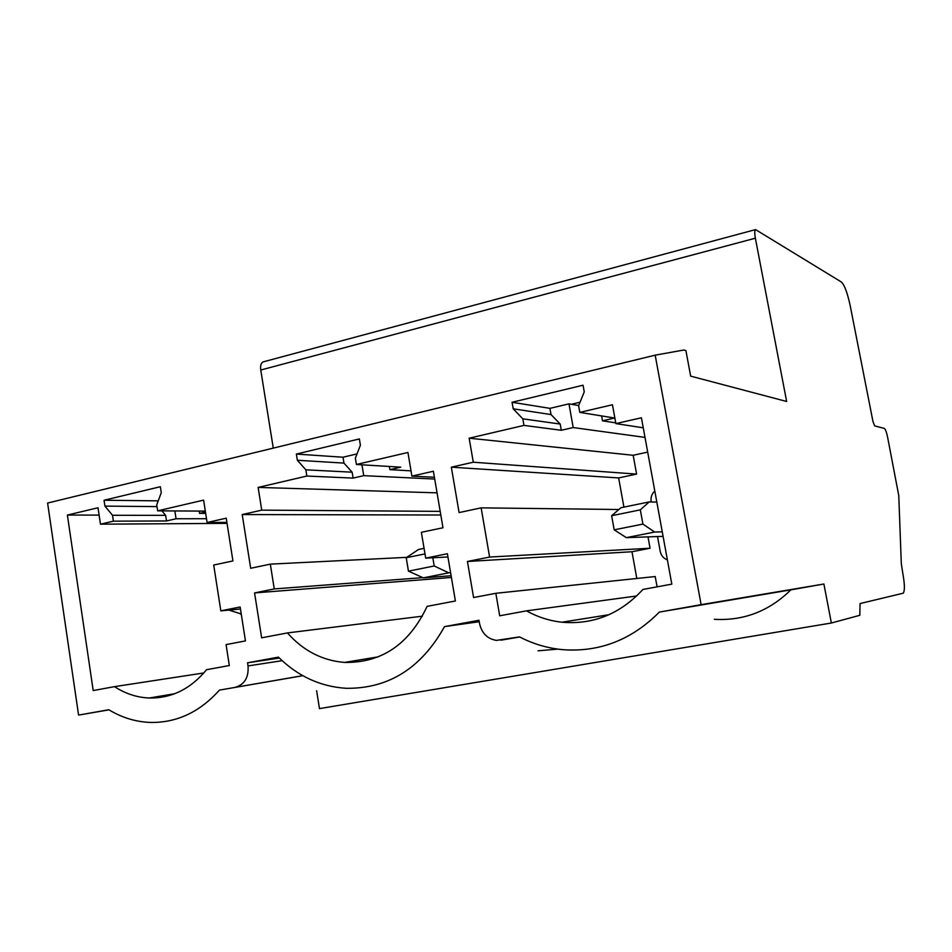<?xml version="1.0" encoding="UTF-8"?>
<svg xmlns="http://www.w3.org/2000/svg" width="952" height="952" viewBox="0 0 952 952"><rect width="100%" height="100%" fill="white"/><g stroke="black" fill="none" stroke-linecap="round" stroke-linejoin="round"><path stroke-width="1.43" d="M831.37 623.013L859.823 615.301L860.037 603.568L903.21 593.203C904.912 590.894 904.769 584.219 902.782 573.163L901.306 563.655L898.771 495.599L887.562 436.98C886.502 432.029 885.419 429.173 884.337 428.424L874.65 425.901L872.96 421.474L850.184 305.616C847.447 292.918 844.519 285.053 841.401 282.018L755.567 229.599C754.567 230.42 754.508 233.288 755.364 238.202L786.649 401.482L690.664 376.135L685.916 350.633L683.881 350.003L655.178 355.167L701.124 604.663L823.896 584.004L831.37 623.013L319.479 708.609L316.611 690.724M655.178 355.167L47.6 503.049L78.576 715.095L108.968 709.835M263.537 361.784L263.145 361.891C261.015 362.938 260.217 365.651 260.765 370.019L273.272 448.118M714.345 619.3C743.691 620.978 769.192 611.16 790.862 589.859L823.896 584.004M538.07 650.811L557.848 649.109M580.03 402.232L571.378 404.279L578.685 405.54M78.576 715.095L108.802 709.74C122.106 717.796 136.219 722.044 151.166 722.461C177.262 722.639 200.003 711.858 219.388 690.117L302.748 675.658M701.124 604.663L659.355 612.077C631.961 639.684 599.95 652.227 563.346 649.716C547.912 648.336 533.298 644.052 519.495 636.888L496.48 640.387C487.448 638.923 481.807 633.318 479.558 623.572L478.987 620.276L444.501 626.618C421.308 668.185 388.583 688.748 346.326 688.308C320.443 686.666 297.821 676.265 278.448 657.13L247.544 662.806L248.032 665.912C248.841 677.372 244.616 684.488 235.358 687.284M67.378 515.056L93.201 690.569L114.502 686.642C125.343 693.699 136.933 697.483 149.262 698.006C171.538 698.387 190.638 688.962 206.548 669.72L229.325 665.531L226.076 644.599L245.461 640.91L240.142 606.983L220.828 610.839L213.7 565.036L232.931 560.93L226.231 518.174L207.096 522.517L203.609 500.121L157.651 510.843L156.747 504.881L161.269 492.684L160.352 486.722L104.054 500.24L104.934 506.107L112.503 515.282L113.383 521.172L100.472 524.183L98.02 507.761L67.378 515.056L99.115 515.103M609.006 614.706L561.93 622.215C593.31 624.881 620.299 613.957 642.897 589.455L671.814 584.135L641.422 417.773L615.873 423.604L612.457 404.767L579.804 412.383L578.614 405.719L584.254 391.879L583.052 385.215L512.069 402.268L549.923 408.36L568.975 403.862L571.378 404.279M561.93 622.215C549.411 620.823 537.606 617.039 526.527 610.851L636.674 595.988M512.069 402.268L513.211 408.813L522.815 418.832L523.969 425.401L469.157 438.194L473.287 462.22L451.343 467.182L459.09 512.581L481.141 507.856L489.602 557.051L467.432 561.478L473.584 597.535L495.837 593.298L499.705 615.789L526.527 610.851M378.515 656.797L344.529 662.425C381.633 663.02 409.158 644.337 427.103 606.365L455.389 600.986L447.38 553.731L425.711 558.134L421.367 532.311L442.977 527.765L433.386 471.252L411.907 476.119L407.932 452.474L356.417 464.481L355.37 458.186L360.403 445.227L359.368 438.932L296.358 454.068L343.006 457.222L357.036 453.902M344.529 662.425C322.228 660.569 303.2 650.728 287.433 632.925L261.645 637.828L254.565 592.929L274.259 588.931L270.32 564.131L250.673 568.273L242.213 514.556L261.74 510.141L258.135 487.412L306.865 476.048L305.854 469.824L297.357 460.256L296.358 454.068M659.355 612.077L790.862 589.859M444.501 626.618L479.237 621.716M247.544 662.806L279.364 658.046M219.388 690.117L302.843 675.706M579.804 412.383L614.647 418.035L602.497 420.82L601.616 415.917M602.497 420.82L615.742 422.867M104.054 500.24L158.234 500.847M114.502 686.642L203.847 672.957M220.828 610.839L240.463 609.006M207.096 522.517L226.897 522.398M205.465 512.009L199.563 513.366L205.68 513.39M157.651 510.843L205.323 511.105M157.663 502.382L157.461 501.026M104.934 506.107L157.009 506.607M112.503 515.282L165.648 515.353L161.876 510.867M113.383 521.172L166.505 520.958L165.648 515.353M100.472 524.183L227.04 523.35M166.505 520.958L176.049 518.769L206.501 518.709M513.211 408.813L551.018 414.56L549.923 408.36M522.815 418.832L560.204 424.057L551.018 414.56M523.969 425.401L561.311 430.28L560.204 424.057M561.311 430.28L573.199 427.555L645.016 437.408M469.157 438.194L633.175 455.282L636.591 474.096L618.645 477.928L623.917 507.118M647.693 452.105L633.175 455.282M473.287 462.22L636.591 474.096M451.343 467.182L618.645 477.928M481.141 507.856L618.871 509.51M489.602 557.051L650.061 548.233L631.985 551.743L636.805 578.471M648.003 536.892L650.061 548.233M467.432 561.478L631.985 551.743M495.837 593.298L655.214 576.531L657.082 586.837M615.873 423.604L643.254 427.805M297.357 460.256L343.969 463.1L343.006 457.222M305.854 469.824L352.145 472.192L343.969 463.1M306.865 476.048L353.121 478.094L352.145 472.192M353.121 478.094L363.735 475.655L434.719 479.058M258.135 487.412L437.051 492.85M261.74 510.141L440.193 511.367M242.213 514.556L440.812 515.008M270.32 564.131L406.79 557.348M274.259 588.931L422.819 577.638M254.565 592.929L451.403 577.459M287.433 632.925L422.426 616.17M425.711 558.134L447.928 556.98M411.907 476.119L434.409 477.25M356.417 464.481L400.744 467.158L389.915 469.645L411.026 470.847M573.199 427.555L568.975 403.862M389.915 469.645L389.38 466.468M363.735 475.655L361.95 464.814M199.563 513.366L199.206 511.069M176.049 518.769L174.847 510.938M667.376 559.883C663.52 558.384 661.128 555.528 660.212 551.327L657.523 536.559M654.809 491.03C651.751 493.886 650.537 497.432 651.156 501.668L651.216 501.966M640.327 509.855L611.636 515.722L620.954 507.737L649.181 501.918L640.327 509.855L642.909 524.088L654.667 532.037L662.259 531.835M656.832 502.109L649.181 501.918M611.636 515.722L614.183 529.847L642.909 524.088M614.183 529.847L626.345 537.642L654.667 532.037M626.345 537.642L663.08 536.357M424.997 553.897L406.218 557.741L418.559 549.447L424.057 548.316M406.218 557.741L408.456 571.152L434.195 565.976L448.749 572.83L450.593 572.699M432.815 557.765L434.195 565.976M408.456 571.152L423.331 577.864L448.749 572.83M423.331 577.864L451.105 575.746M228.861 610.089L241.237 613.945M240.523 614.076L241.237 614.004M260.765 370.019L755.364 238.202M500.812 640.196L519.673 636.983M248.032 665.912L282.149 660.688M263.145 361.891L755.567 229.599M149.262 698.006L174.728 693.711"/></g></svg>
